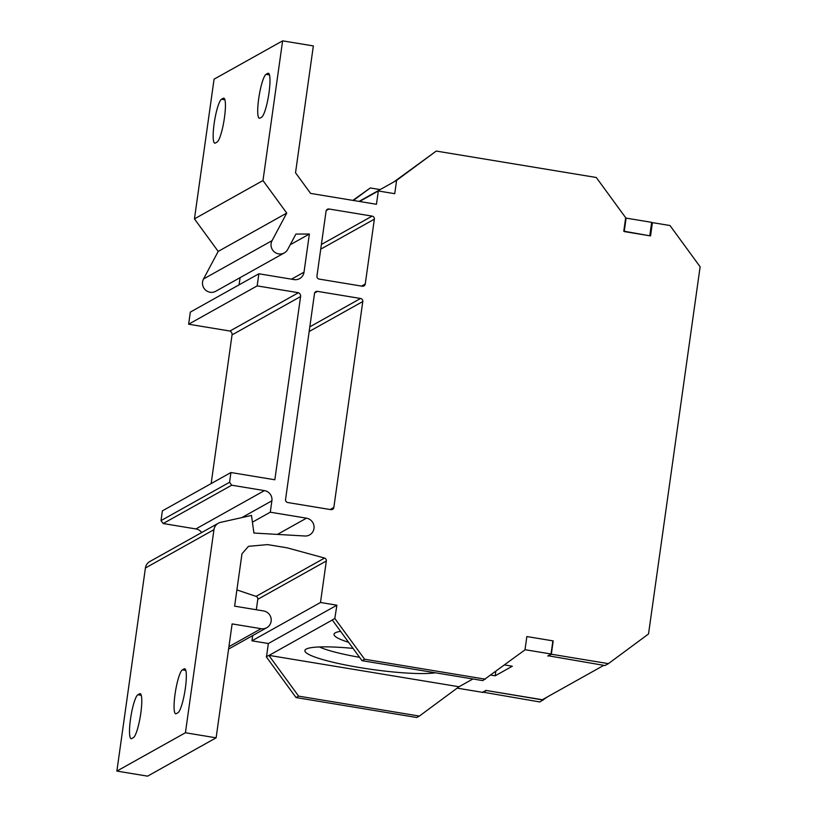 <?xml version="1.0" encoding="UTF-8"?>
<svg xmlns="http://www.w3.org/2000/svg" width="817" height="817" viewBox="0 0 817 817"><rect width="100%" height="100%" fill="white"/><g stroke="black" fill="none" stroke-linecap="round" stroke-linejoin="round"><path stroke-width="1.23" d="M651.558 223.102L652.415 222.622L669.981 225.523L700.128 266.791L648.524 633.961L608.41 663.639L551.332 654.213L553.201 640.906L526.853 636.555L524.984 649.862L482.786 680.612L362.023 660.677L332.243 619.899L334.807 618.459L364.596 659.237L485.349 679.182M359.031 201.401L396.613 180.383L436.247 151.063L596.287 177.493L626.077 218.272L624.208 231.568L650.546 235.919L652.415 222.622M608.41 663.639L604.978 665.549L547.962 655.724M482.847 692.132L539.863 701.966L548.074 696.513M543.295 700.046L486.238 690.467M194.446 218.874L262.982 180.547L286.747 213.084L272.061 240.647A9.038 8.813 60.8 0 0 284.296 252.923L215.759 291.26A9.038 8.813 -119.2 0 1 203.515 278.975L218.2 251.411L194.446 218.874L214.074 79.178L282.621 40.85L313.35 45.926L295.529 172.765L310.593 193.404L376.453 204.281L378.322 190.974L394.744 193.69L396.613 180.383M239.085 284.837L240.096 277.647M211.154 483.593L232.048 334.899A3.625 3.534 60.8 0 0 229.924 331.038L188.625 324.216L190.33 312.104L258.866 273.777L293.997 279.577A9.038 8.813 -119.2 0 0 304.016 272.163L309.377 234.03L295.897 234.07L287.717 249.43A9.038 8.813 60.8 0 1 284.296 252.923M201.687 532.541A8.926 8.711 60.8 0 0 195.896 528.936L163.165 523.534L161.02 520.603L162.389 510.86L230.935 472.522L274.839 479.773L300.585 296.571A3.625 3.534 -119.2 0 0 298.471 292.711L257.161 285.889L258.866 273.777M216.117 737.822L147.571 776.15L116.872 771.085L145.416 567.999A9.038 8.813 -119.2 0 1 149.787 561.555L218.333 523.227A9.038 8.813 60.8 0 0 213.962 529.671L185.418 732.757L216.117 737.822L232.12 623.902L261.103 628.682A9.038 8.813 60.8 0 0 271.06 618.306A9.038 8.813 60.8 0 0 263.595 610.953L234.612 606.163L241.975 553.814L248.48 546.328L267.516 544.602L287.033 547.809L324.584 558.052A2.676 2.614 -119.2 0 1 326.33 560.983L320.489 602.486L336.91 605.193L334.807 618.459M256.313 609.748L257.784 599.31A2.676 2.614 60.8 0 0 256.048 596.379L236.899 589.915M266.516 656.654L268.364 643.52L251.953 640.814L252.688 635.575M419.376 716.07L416.813 717.51L296.05 697.565L266.271 656.786L268.844 655.357L298.624 696.135L419.376 716.07L459.011 686.75L472.9 678.988M352.852 200.379L370.275 187.961L353.363 200.461M359.541 201.482L378.322 190.974M380.15 189.585L370.275 187.961M394.039 181.823L436.247 151.063M252.422 522.186L270.284 512.198L306.467 518.172A9.038 8.813 -119.2 0 1 309.623 534.921A9.038 8.813 -119.2 0 1 304.894 536.003L253.913 533.041L251.483 515.445L220.661 522.339A9.038 8.813 60.8 0 0 218.333 523.227M270.284 512.198L271.887 500.811A8.926 8.711 -119.2 0 0 264.442 490.608L231.711 485.206L229.567 482.275L230.935 472.522M262.982 180.547L282.621 40.85M330.875 509.645L287.788 502.537A2.676 2.614 -119.2 0 1 285.552 499.473L314.494 293.558A2.676 2.614 -119.2 0 1 317.466 291.363L360.552 298.481A2.676 2.614 -119.2 0 1 362.789 301.534L333.847 507.449A2.676 2.614 -119.2 0 1 330.875 509.645M329.037 208.999L372.133 216.117A2.676 2.614 -119.2 0 1 374.36 219.17L365.25 284.01A2.676 2.614 -119.2 0 1 362.278 286.216L319.192 279.097A2.676 2.614 -119.2 0 1 316.955 276.034L326.065 211.195A2.676 2.614 -119.2 0 1 329.037 208.999L326.238 210.561M547.901 656.122L551.332 654.213M459.011 686.75L269.069 655.387L332.325 620.011M435.39 672.789A69.21 9.344 8 0 1 360.144 667.632A69.21 9.344 8 0 1 305.711 649.403A69.21 9.344 8 0 1 353.046 648.392M348.604 642.295A69.21 9.344 8 0 1 334.837 633.114A69.21 9.344 8 0 1 340.597 631.337M296.05 697.565L298.624 696.135M268.364 643.52L336.91 605.193M251.953 640.814L320.489 602.486M256.048 596.379L324.584 558.052M116.872 771.085L185.418 732.757M182.416 669.838L184.131 668.888A22.325 3.871 99.4 0 1 184.693 668.766A22.325 3.871 99.4 0 1 185.112 689.905A22.325 3.871 99.4 0 1 177.973 712.69L176.258 713.649A22.325 3.871 99.4 0 1 175.706 713.772A22.325 3.871 99.4 0 1 175.277 692.632A22.325 3.871 99.4 0 1 182.416 669.838L185.806 670.4M139.584 693.796L137.869 694.756A22.325 3.871 99.4 0 0 130.73 717.54A22.325 3.871 99.4 0 0 131.149 738.691A22.325 3.871 99.4 0 0 131.711 738.568L133.426 737.608A22.325 3.871 99.4 0 0 140.565 714.814A22.325 3.871 99.4 0 0 140.136 693.674A22.325 3.871 99.4 0 0 139.584 693.796L140.626 693.97M163.165 523.534L231.711 485.206M161.02 520.603L229.567 482.275M298.471 292.711L229.924 331.038M188.625 324.216L257.161 285.889M290.209 244.753L309.377 234.03M218.2 251.411L286.747 213.084M217.077 142.087L215.361 143.046A22.325 3.871 99.4 0 1 214.8 143.169A22.325 3.871 99.4 0 1 214.381 122.029A22.325 3.871 99.4 0 1 221.519 99.235L223.235 98.275A22.325 3.871 99.4 0 1 223.797 98.163A22.325 3.871 99.4 0 1 224.215 119.302A22.325 3.871 99.4 0 1 217.077 142.087M266.076 74.327L267.782 73.367A22.325 3.871 99.4 0 1 268.344 73.244A22.325 3.871 99.4 0 1 268.773 94.384A22.325 3.871 99.4 0 1 261.624 117.178L259.918 118.138A22.325 3.871 99.4 0 1 259.357 118.261A22.325 3.871 99.4 0 1 258.928 97.111A22.325 3.871 99.4 0 1 266.076 74.327L269.457 74.878M364.596 659.237L362.023 660.677M359.572 657.317A60.274 8.139 8 0 1 319.427 646.952M482.786 692.54L486.217 690.62M457.132 688.139L482.5 692.326L485.921 690.416L542.325 699.73L603.794 665.355M552.884 640.855L526.853 636.555L525.004 649.699L551.036 653.998L552.884 640.855M504.589 664.946L512.32 666.223L495.184 675.812L490.874 675.097M547.921 655.969L551.036 653.998M649.811 235.48L651.66 222.336L625.628 218.037L623.779 231.18L649.372 235.725M495.184 675.812L495.796 671.451M257.784 599.31L326.33 560.983M261.103 628.682L228.923 646.686M145.416 567.999L213.962 529.671M306.467 518.172L277.423 534.41M241.852 517.6L271.887 500.811M264.442 490.608L195.896 528.936M232.048 334.899L300.585 296.571M304.016 272.163L291.495 279.169M272.061 240.647L203.515 278.975M223.235 98.275L224.277 98.449M224.91 99.797L221.519 99.235M267.782 73.367L268.834 73.54M184.131 668.888L185.183 669.052M141.249 695.318L137.869 694.756M333.847 507.449L330.139 509.532M309.153 331.528L362.789 301.534M360.552 298.481L309.806 326.851M314.657 292.935L317.466 291.363M372.133 216.117L321.387 244.487M365.25 284.01L361.533 286.093M320.734 249.165L374.36 219.17M266.761 627.701L228.586 649.055"/></g></svg>
